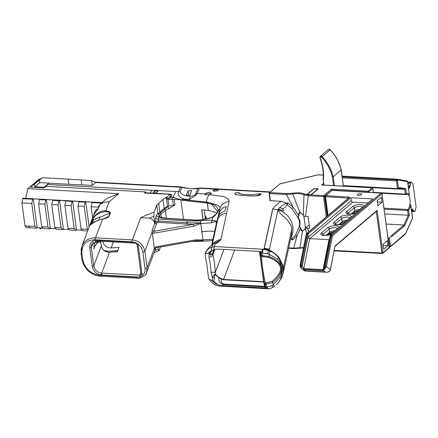 <?xml version="1.0" encoding="UTF-8"?>
<svg xmlns="http://www.w3.org/2000/svg" width="438" height="438" viewBox="0 0 438 438"><rect width="100%" height="100%" fill="white"/><g stroke="black" fill="none" stroke-linecap="round" stroke-linejoin="round"><path stroke-width="0.66" d="M158.058 247.415L158.293 249.156C158.611 250.793 158.917 251.215 159.218 250.421L160.516 246.983M117.817 250.552L110.086 251.078A17.64 16.228 20.7 0 1 104.02 250.492M154.099 252.627L159.218 250.421M131.876 241.809A1.467 0.662 -86.8 0 1 132.331 239.904L95.473 237.856A1.467 0.662 -86.8 0 0 95.019 239.761L131.876 241.809L135.107 242.334L137.614 243.829L138.156 245.209L142.126 274.538L141.945 275.869L139.81 277.101L136.667 277.281L99.815 275.228A1.467 0.662 93.2 0 0 100.373 276.154L137.225 278.207A1.467 0.662 93.2 0 0 137.253 278.207M136.667 277.281A1.467 0.662 93.2 0 0 137.225 278.207C138.074 279.548 147.13 275.239 146.582 272.474L147.108 267.623A1.467 0.515 172.3 0 1 145.022 268.264C145.372 271.538 144.348 274.073 141.95 275.874M145.958 273.794L146.593 272.474M154.674 248.822L154.236 247.722L152.041 230.53L153.765 231.313L156.519 224.037L154.729 223.418L152.041 230.53M154.362 248.439L147.108 267.623L144.896 251.259C143.33 244.612 139.142 240.829 132.331 239.904L140.724 217.708L149.396 218.162C151.893 218.765 153.672 220.517 154.729 223.418M135.107 242.334L137.05 244.596L141.02 273.925L140.248 275.141L139.81 277.101M140.248 275.141L101.6 273.06C97.455 272.518 94.843 270.126 93.781 265.882L91.29 247.465L91.602 244.459L97.269 240.999L135.933 243.216M134.477 242.296L96.869 240.205A9.592 7.879 -130.3 0 0 96.365 240.188C91.777 240.61 89.576 243.189 89.774 247.93L92.265 266.348C93.354 271.138 96.289 274.002 101.069 274.944A9.592 7.879 -130.3 0 0 101.572 274.987L139.18 277.079M97.597 242.269L97.181 240.999L97.291 241.88M95.265 241.924A100.286 17.504 86.1 0 1 97.296 241.924L97.74 242.285M102.935 241.316L102.974 241.579A7.347 6.762 -159.3 0 0 111.115 247.908L119.016 247.371L117.444 251.691M152.232 232.901L154.181 233.164L193.749 226.216L200.774 223.561L199.887 222.827L186.977 222.849L158.676 221.004L155.506 221.343A1.467 1.352 -159.3 0 0 157.138 222.608L158.178 222.263A1.467 0.69 93.7 0 0 158.676 221.004L158.2 219.038L158.989 216.958L158.704 214.615A2.206 2.07 25.1 0 1 157.855 213.153L156.76 205.066L154.056 212.227L153.869 216.416L154.789 223.238L156.607 224.004A82.229 28.826 -7.7 0 0 156.519 224.037M93.792 214.713L95.396 210.481L97.088 209.041L97.915 209.09M102.388 219.088A1.467 0.361 76.9 0 1 102.399 219.082A1.467 0.361 76.9 0 1 102.547 219.148L95.473 237.856C88.865 237.818 84.331 240.593 81.873 246.183L93.529 215.359L96.617 210.673L97.291 210.306M97.225 210.131L98.276 208.86L99.859 204.453L98.326 208.504M100.05 204.212L104.255 202.274L109.193 201.798L105.64 210.968C99.672 209.692 92.637 217.084 91.641 220.905L90.146 224.847C88.75 226.846 95.561 219.69 102.547 219.148C106.516 218.212 108.684 217.325 109.057 216.487A1.467 1.352 -159.3 0 0 108.569 216.607L106.981 217.702M101.862 202.75L107.173 198.206L118.731 193.673L27.824 188.619L25.749 198.37M92.582 217.867L91.077 206.741L98.785 207.169L98.577 206.353L99.754 204.738L98.687 206.199M91.679 223.9L92.916 220.621A9.067 1.582 86.1 0 0 92.993 220.402L92.697 220.243A8.782 1.544 -94.1 0 1 92.621 220.462L91.252 224.092A8.782 1.544 -94.1 0 1 91.17 224.272L91.312 224.305M93.053 220.243L92.697 220.243L93.053 220.243L93.382 222.646M90.721 224.71L92.27 220.352C94.422 215.403 98.72 212.49 105.164 211.62A1.467 0.821 -83.1 0 1 105.64 210.968C109.095 211.401 110.688 212.03 110.425 212.863L109.057 216.487M92.697 220.243L99.93 216.941L98.769 220.084M99.798 217.357L109.943 212.977C110.162 212.266 108.569 211.811 105.164 211.62M99.481 217.122L93.015 219.931M81.84 246.26L80.997 250.038M154.181 193.262L153.486 192.671L153.503 191.817L155.594 190.88A2.206 0.772 172.3 0 1 157.16 190.957L157.691 191.335L157.576 191.839M155.594 190.88L154.789 190.437L154.094 193.257M154.948 193.306L157.773 191.636L157.855 190.59A2.644 0.925 -7.7 0 0 154.789 190.437A8279.678 2902.736 172.3 0 1 151.866 190.284L150.037 193.065M197.33 188.723A3.674 2.524 -106.7 0 1 198.102 188.252L191.006 188.685L197.872 188.718L195.835 193.799C195.025 195.2 193.267 196.01 190.568 196.229C184.858 196.142 181.376 194.691 180.122 191.871L181.89 187.459A3.674 3.378 21.9 0 0 180.314 187.234L181.146 186.927L157.79 185.63A4.407 1.987 93.2 0 0 156.99 185.936L180.314 187.234L178.54 191.647L175.873 191.488A8279.678 2902.736 172.3 0 1 157.855 190.59L157.16 190.957M182.974 200.314L171.313 196.87A8.525 3.811 -86.9 0 1 171.368 196.448L171.795 194.395L169.282 194.215M44.003 187.316L44.079 187.891L30.978 187.163L30.901 186.604L34.46 184.059L34.832 186.807L44.003 187.316L48.925 183.144L45.902 186.347L145.783 191.904L144.403 193.076L145.208 192.764L170.251 194.16M145.783 191.904L145.432 192.808M169.287 194.248L144.403 193.076M194.696 240.977L202.268 240.73L195.649 240.807L156.048 247.766L156.027 246.802L154.236 247.716M195.649 240.812L195.627 239.849L156.027 246.802M202.52 240.61L202.986 239.953L195.627 239.849M200.774 223.561L202.986 239.953M154.181 233.164L153.765 231.313L193.333 224.365L193.749 226.216M200.155 222.937L193.333 224.365L186.478 224.108A1.467 0.69 93.7 0 0 186.977 222.849A2.206 1.029 -86.3 0 1 187.721 220.966L158.2 219.038A2.206 2.031 20.7 0 1 155.758 217.138L155.506 221.343L154.789 223.238M212.961 239.208L202.975 239.865M200.785 223.637L211.598 222.789C215.14 221.141 216.739 221.365 216.388 223.468L216.213 220.993L211.642 220.199C208.964 220.024 205.23 220.254 200.44 220.889L200.785 223.637M201.447 231.757L209.479 231.067L214.615 231.571M211.696 245.039L216.662 222.159L217.845 218.88C219.383 216.224 221.086 214.593 222.953 213.985L226.627 213.114L220.818 239.936L213.744 243.692M212.726 244.322L212.901 244.065A12.045 11.191 12.2 0 1 213.125 243.747L213.684 243.057C216.011 240.801 218.409 239.674 220.872 239.685M220.818 239.936L214.598 243.232A7.347 5.376 58.6 0 1 217.199 242.855L220.818 239.936M217.199 241.82A7.347 4.413 66 0 1 218.726 241.891M268.855 257.484C283.222 263.298 284.295 271.253 272.08 281.349L265.362 282.959L264.492 283.731A1.325 0.641 12.3 0 0 265.182 284.284L265.362 282.959C263.074 273.104 261.114 258.628 261.776 256.454L261.283 255.524A1.325 0.465 172.3 0 1 260.555 255.234A1.467 1.456 -22.9 0 0 260.698 255.672L261.776 256.454L268.855 257.484A1.467 0.378 -72.6 0 0 269.381 256.602L262.252 255.628L261.908 253.065L260.944 253.011L260.813 251.494L217.188 249.069L213.602 249.72L210.623 251.959L210.541 251.374L211.636 250.218A2.94 1.599 -109.4 0 1 211.592 247.207L213.361 243.922L214.598 243.232M213.361 243.922L210.826 245.723C207.152 249.474 205.28 252.211 205.198 253.941L205.252 253.794C206.314 250.881 208.061 248.85 210.486 247.694L214.56 246.567C213.985 245.307 214.866 244.07 217.199 242.855M210.623 251.959L210.541 251.374A3.641 0.635 -93.9 0 1 210.514 251.188L208.045 253.317L205.252 253.794C205.11 255.327 205.603 258.623 206.725 263.681L208.559 278.229L208.964 279.088L214.067 281.53L214.478 275.765L215.261 274.527A2.842 1.418 83.9 0 0 215.332 274.703L218.912 277.637C218.266 280.868 219.739 283.194 223.336 284.612A2.94 1.325 93.2 0 0 223.752 284.07C221.519 283.129 220.747 281.486 221.425 279.154L223.325 279.751L263.654 281.99L259.504 251.423M218.348 284.815L214.719 282.253L214.795 282.849L216.224 284.131A2.94 0.881 -67.1 0 0 216.427 285.39L219.339 286.063L218.348 284.815L222.132 285.631L265.756 288.056L264.87 287.542L263.654 281.99M214.795 282.849L214.067 281.53M218.776 277.298A1.467 0.931 106 0 1 218.912 277.637L221.425 279.154A1.467 1.04 120.9 0 1 221.973 278.897L218.776 277.298L215.129 274.024L212.868 276.416L212.441 277.588A1.467 0.641 -0.1 0 1 214.198 277.785M214.198 249.496L212.479 253.618A2.847 1.117 101.9 0 0 212.457 253.821L212.112 254.369L211.757 254.237L210.163 252.638L208.899 253.367L209.298 254.341L210.787 255.069L212.457 254.259L213.071 251.658L214.231 249.485M210.552 252.053L210.163 252.638M215.261 274.527A1.467 0.591 159.2 0 0 215.376 274.303L215.239 272.452C214.894 265.275 214.089 259.318 212.819 254.582L212.589 253.706A1.467 0.411 -175.2 0 1 212.457 253.821M216.531 222.723L217.856 217.56C219.022 214.335 221.289 212.216 224.667 211.215L226.391 206.747C224.19 206.637 221.858 208.368 219.383 211.937L218.086 216.646L219.887 208.351C221.163 204.962 223.643 202.794 227.333 201.841L229.129 201.562L226.627 213.114M270.312 191.888L254.297 190.995A4.407 1.987 93.2 0 0 253.925 191.05L241.152 190.338A4.407 1.987 -86.8 0 1 241.524 190.284A4.407 1.987 -86.8 0 1 241.88 190.382M198.102 188.252L199.963 187.973L241.519 190.284M200.303 188.335L269.918 192.222M263.599 281.705L223.539 279.482L221.973 278.897M234.669 250.043L223.539 279.482A1.467 0.662 93.2 0 0 223.325 279.751M290.487 239.772L290.963 239.471A37.898 31.12 49.7 0 0 291.308 239.23L291.599 238.852L290.531 239.46M291.599 238.852A1.467 0.832 -122.4 0 1 291.642 238.836A1.467 0.832 -122.4 0 1 292.989 239.575L297.03 235.929A1.467 0.827 38.3 0 0 295.447 235.403L291.593 238.858M299.581 226.55L300.397 228.302L300.742 228.275L299.526 226.457L298.935 227.119L299.526 226.457C300.495 223.243 300.09 220.27 298.316 217.533L299.833 212.222L303.299 215.129L304.01 216.701L303.381 215.063L299.833 212.101L298.815 213.246L298.316 217.533L297.599 217.232C299.685 220.199 300.129 223.495 298.935 227.119L298.935 227.119A22.218 15.511 -111.2 0 1 298.875 227.541L295.447 235.403M303.545 247.563L293.679 248.149L297.03 235.929L300.397 228.302L301.251 230.563L302.428 231.313L300.742 228.275M299.86 248.253L302.428 231.313L305.253 228.91A0.734 0.526 -155.7 0 1 305.149 228.806L302.395 231.198M306.781 233.492L305.253 228.91L305.472 227.525A0.734 0.356 178.8 0 1 305.259 227.437L305.149 228.806M303.808 216.706L304.213 218.447L303.967 216.235L308.111 216.509L309.693 228.242L305.549 227.963L305.209 225.833L305.259 227.437M298.349 217.412L297.599 217.232A22.218 14.136 56.7 0 0 297.424 216.799L291.823 208.576L293.159 207.284L288.062 203.128A1.467 0.296 -57.5 0 1 286.983 204.721L286.447 203.292A37.898 31.12 49.7 0 0 286.036 203.008L281.344 201.343C277.358 203.856 274.467 206.397 272.666 208.964L278.004 209.742L279.356 209.402L278.656 208.28L286.036 203.008M281.344 201.343L270.038 200.566L269.14 193.251A0.734 0.602 49.7 0 1 269.704 192.605A0.734 0.328 93.2 0 0 269.474 193.558L286.425 194.505L292.568 194.029C297.49 193.382 301.306 193.623 304.005 194.746L308.385 195.726A0.734 0.328 -86.8 0 1 308.615 194.768L304.541 193.935C301.667 192.747 297.626 192.517 292.425 193.24L286.655 193.547A0.734 0.328 93.2 0 0 286.425 194.505L293.159 207.284L298.65 215.397L298.995 215.392M292.425 193.24L299.833 212.222M304.541 193.935A0.734 0.602 114.9 0 0 304.005 194.746L303.299 215.129M304.213 218.447L305.209 225.833M288.708 247.87L293.679 248.149A0.734 0.328 93.2 0 0 293.958 248.609A0.734 0.328 93.2 0 0 294.095 248.56M313.997 188.74L318.388 188.751L311.265 194.79L306.841 194.543L313.964 188.504M279.959 207.579L282.379 208.767C283.895 208.504 285.428 207.158 286.978 204.727L286.983 204.721M286.978 204.727L291.823 208.576M288.062 203.128L287.58 202.925A1.467 0.564 -77.2 0 1 286.989 204.716M291.642 238.836L291.648 238.83A1.467 0.739 -97.1 0 1 291.73 238.809A1.467 0.739 -97.1 0 1 292.557 239.728L292.989 239.575M309.239 224.842L305.549 227.963M305.478 216.361L308.385 195.726L323.507 196.563A0.734 0.328 -86.8 0 1 323.737 195.611A0.734 0.602 49.7 0 1 324.481 196.328L331.834 190.393M322.231 185.033L372.054 187.803L368.073 191.176A0.734 0.328 93.2 0 0 367.849 192.129L367.871 192.32M398.235 188.97L404.756 189.331L405.402 194.122L373.411 192.342M342.319 177.866L396.478 180.883L397.523 188.614A0.734 0.328 93.2 0 0 397.803 189.079A0.734 0.328 93.2 0 0 397.939 189.024A0.734 0.602 49.7 0 0 398.317 188.904L399.533 187.502L398.498 188.378A0.734 0.602 49.7 0 1 398.317 188.904A0.734 0.734 0 0 1 397.803 189.079L343.425 186.051M291.319 235.825L291.812 228.86C291.533 225.893 289.48 222.351 285.664 218.228C281.886 215.359 279.334 212.529 278.004 209.742L278.836 208.751M290.783 238.288L290.92 238.031A21.681 20.143 -167.8 0 0 291.051 237.768A21.681 20.143 -167.8 0 0 292.688 232.89A21.681 20.143 -167.8 0 0 291.084 220.998A21.681 20.143 -167.8 0 0 278.004 209.742L272.781 208.953L264.158 248.811A8.82 8.196 -167.8 0 0 264.158 248.811L264.037 248.822A28.169 9.877 172.3 0 1 263.43 249.277L268.478 250.613A33.118 11.612 -7.7 0 0 269.228 250.005L274.139 253.104L278.48 257.549L282.86 267.41L283.567 266.917L278.782 256.986M282.379 208.767L283.704 210.486L283.474 210.985L279.356 209.402M219.706 214.324L219.383 211.937M211.598 222.789A2.026 1.09 91.5 0 1 211.554 222.29L212.967 217.073L213.99 216.465C216.558 214.116 217.883 212.315 217.971 211.072A17.881 3.898 -43.7 0 0 218.014 210.924A7.347 6.827 -167.8 0 0 219.887 208.351C220.183 206.845 218.639 205.531 215.266 204.42L207.426 202.17L182.991 199.564L180.823 199.673L171.198 196.952L170.355 196.361L170.196 194.275L170.47 196.284L167.157 199.087L166.883 197.078L166.232 197.363L162.947 199.504L156.76 205.066M205.477 194.905L204.946 194.149L205.362 194.844L209.758 194.636A3.159 1.106 -7.7 0 0 211.023 193.914A3.159 1.106 -7.7 0 0 208.751 192.725A3.159 1.106 -7.7 0 0 204.946 194.149A8422.882 2952.903 172.3 0 1 197.33 193.372L199.361 188.296A3.674 3.378 -158.1 0 0 197.872 188.718M229.129 201.562L228.357 198.972L224.053 196.662L209.758 194.636M210.913 253.514A1.467 1.341 -24.8 0 1 209.298 254.341L208.904 255.261L208.975 257.013C209.928 261.064 210.618 266.173 211.045 272.332L212.441 277.588L212.589 280.649M211.045 272.332A2.94 0.416 -2.4 0 1 215.239 272.452L223.938 249.446M208.045 253.317L208.899 253.367M217.856 217.56L218.086 216.646M214.812 249.31L212.819 254.582A2.94 2.217 164.4 0 1 208.975 257.013M217.39 211.882A2.206 2.009 16.9 0 1 218.014 210.924C218.447 209.348 217.544 207.628 215.304 205.772L211.22 203.341A2.206 1.188 -63.1 0 0 211.056 204.097L207.448 202.991L208.329 210.437L207.333 203.068L182.865 200.401L207.448 202.991A2.206 1.194 -84.2 0 1 207.426 202.17M217.971 211.072A2.206 1.993 -161.7 0 0 217.374 211.926L217.44 211.231L211.833 204.546L211.056 204.097M216.991 212.797L208.444 210.355M203.123 219.526L201.798 209.725M183.484 219.339L180.823 199.673L168.422 199.312L171.313 196.87L170.47 196.284M170.196 194.275A7.528 2.639 172.3 0 0 169.161 194.253L169.276 194.176M180.122 191.871A3.674 3.378 21.8 0 0 178.54 191.647C177.828 193.087 178.184 194.729 179.613 196.58C181.387 198.737 184.732 199.613 189.643 199.208L194.872 196.038L197.33 193.372A3.674 3.378 21.3 0 0 195.835 193.799M203.002 219.547L201.672 209.714L208.329 210.437M205.302 217.839L204.25 209.994L205.302 217.839L205.707 218.557A0.734 0.679 -160.9 0 0 205.345 218.031M189.873 195.113L191.713 190.53A20.258 18.61 21.9 0 1 188.11 190.787L186.27 195.375A20.258 18.61 -158.1 0 0 189.873 195.113M188.712 195.266L188.11 190.787M205.208 194.346L206.397 193.476L208.559 193.027L210.464 193.202L210.93 194.012M213.607 191.045A2.206 0.772 172.3 0 1 213.552 190.908A2.206 0.772 172.3 0 1 213.771 190.503A2.206 0.772 172.3 0 1 216.18 189.796A2.206 0.772 172.3 0 1 217.921 190.316A2.206 0.772 172.3 0 1 217.905 190.464M181.146 186.927L182.953 187.338A3.674 0.367 109.3 0 0 182.717 187.573L189.851 188.608L182.953 187.338M181.89 187.459L182.717 187.573M191.006 188.685L189.851 188.608M213.399 190.147A2.573 0.903 -7.7 0 0 213.372 190.93A2.573 0.903 -7.7 0 0 215.808 191.165A2.573 0.903 -7.7 0 0 218.097 190.289A2.573 0.903 -7.7 0 0 216.673 189.32A2.573 0.903 -7.7 0 0 213.399 190.147M182.86 200.39L181.244 199.755M161.37 217.478L160.927 214.171L159.859 215.053L159.52 216.498C158.342 216.618 160.33 217.171 165.476 218.162A2.206 1.029 93.7 0 0 165.055 218.316L193.207 220.155A18.243 6.395 -7.7 0 0 208.483 218.562A18.243 6.395 -7.7 0 0 212.967 217.073A2.206 1.232 67.7 0 0 212.408 217.078A2.206 1.232 67.7 0 1 212.408 217.078C206.566 219.323 200.303 220.298 193.629 220.002A2.206 1.029 93.7 0 0 193.207 220.155M158.704 214.615L158.917 214.045L167.853 206.555A2.206 1.615 35.9 0 1 167.447 206.347L173.349 205.159L173.727 205.778L174.943 204.907L174.193 199.367M165.055 218.316A14.859 5.212 -7.7 0 1 158.989 216.958A2.206 2.031 20.7 0 1 156.547 215.063L157.855 213.153L158.419 213.448L164.162 208.493L167.447 206.347L166.232 197.363M158.638 203.095L159.854 212.085A2.206 1.79 -132.4 0 0 160.335 212.873A2.206 1.79 -129 0 1 160.927 214.171L165.345 210.59A13.069 4.583 172.3 0 1 168.865 208.652L167.853 206.555L168.816 205.865L167.924 199.257L167.157 199.087M168.865 208.652L173.727 205.778M172.567 199.378L173.349 205.159L174.943 204.907M168.422 199.312L167.924 199.257M166.883 197.078L170.086 194.352M158.419 213.448L158.917 214.045M291.812 228.86L283.567 266.917L283.216 273.23L281.579 277.889A1.467 0.422 -153.8 0 1 281.245 277.988L278.168 282.899L276.269 284.766L278.19 282.882A1.467 0.558 -137.5 0 1 278.168 282.899L276.269 284.766M262.723 253.098A2.94 1.133 -88.7 0 1 263.43 249.277A8.82 3.093 172.3 0 1 262.816 249.255A2.94 1.325 -86.8 0 0 261.908 253.065A11.76 4.123 -7.7 0 0 262.723 253.098L267.41 253.788A14.054 4.041 17.2 0 0 269.058 254.204L277.238 259.033A2.94 1.013 134.2 0 0 278.48 257.549A1.467 0.449 138.2 0 0 278.771 256.969L274.21 252.967L269.288 249.879L264.163 248.74L269.228 250.005M272.797 208.953L264.163 248.811M239.756 192.988L239.34 193.497L242.772 194.302L251.423 194.784L258.776 193.87C260.457 193.596 261.19 193.722 260.993 194.242C260.774 194.877 259.11 195.447 255.989 195.95L250.054 195.956L236.224 194.85C234.631 194.231 234.429 193.558 235.611 192.829L238.381 192.736L239.756 192.988L239.345 193.508M236.224 194.85L250.109 195.895L255.989 195.885L260.845 194.226C261.086 193.749 260.402 193.64 258.787 193.903L256.964 193.985M236.328 194.795C234.817 194.28 234.626 193.623 235.748 192.829L239.685 193.021M278.19 282.882L281.579 277.889A1.467 0.422 -153.8 0 0 281.59 277.851L283.216 273.235L291.374 235.556M260.013 251.45L260.555 255.234C260.572 258.929 261.535 266.654 263.452 278.398L264.448 284.043A1.325 0.465 -7.7 0 0 265.176 284.328L272.879 282.461C285.275 271.472 284.109 262.855 269.381 256.602L269.058 254.204A2.94 0.783 -70.3 0 0 269.835 251.133A13.282 3.356 -155.9 0 1 268.478 250.613A2.94 0.46 -68.5 0 1 267.41 253.788M264.492 283.731A1.467 0.975 175 0 0 264.448 284.043L264.87 287.542M265.756 288.056L265.176 284.328M262.663 256.509A1.467 0.662 -86.8 0 1 262.252 255.628L260.698 255.672M272.08 281.349L272.879 282.461L273.202 284.859L274.577 286.189A13.282 4.632 -40.7 0 1 273.405 287.076A2.94 0.58 -126.1 0 1 273.4 287.082A2.94 0.58 -126.1 0 1 271.73 285.74L267.3 286.928A11.76 4.123 -7.7 0 1 266.479 286.895L266.134 284.339A1.467 0.662 93.2 0 1 266.249 283.008M271.73 285.74L273.202 284.859L279.729 277.462A2.94 0.662 28.8 0 0 281.245 277.988L282.86 267.41A2.946 1.035 172.3 0 1 281.815 267.667L281.415 273.164L279.729 277.462M274.21 252.967L269.835 251.133M277.966 209.917L269.288 249.879M409.273 194.215L409.382 194.324A0.734 0.734 0 0 1 408.61 195.156A0.734 0.328 -86.8 0 1 408.473 195.08A0.734 0.591 -40.2 0 0 409.306 194.461A8.82 3.969 93.2 0 0 406.376 193.886L405.67 188.674L404.756 189.331L399.095 188.252M343.365 185.602L397.523 188.614L398.498 188.378L397.452 180.648L398.224 179.991L407.592 181.775A0.734 0.657 -79.2 0 0 407.077 181.02L407.077 181.02A0.734 0.657 -79.2 0 0 406.995 181.009L397.786 179.251M405.429 233.985A0.734 0.427 -155.9 0 0 405.495 233.897L412.503 218.234A0.734 0.427 -155.9 0 0 412.486 217.971L405.478 233.635L390.488 246.342L389.349 237.927L388.002 238.141M389.349 237.927L391.846 235.808L391.512 235.502L403.874 225.023L386.092 224.037M391.846 235.808L391.939 236.493L391.89 235.77M391.939 236.493L404.696 225.679L403.874 225.023L408.254 215.228L384.723 213.919M404.696 225.679L409.289 215.414L408.254 215.228L407.608 210.437L408.583 210.202A8.82 3.969 93.2 0 0 410.773 205.291L410.844 205.154A0.734 0.734 0 0 0 410.154 204.519A0.734 0.328 -86.8 0 0 409.891 204.765A0.734 0.328 -86.8 0 0 409.815 205.006L410.773 205.291L412.454 217.724M406.376 193.886A0.734 0.624 56.8 0 1 406.125 194.467L406.125 194.467A0.734 0.624 56.8 0 1 405.785 194.554A0.734 0.328 -86.8 0 1 405.681 194.587A0.734 0.328 -86.8 0 1 405.402 194.122L406.376 193.886M381.755 193.257L405.681 194.587A0.734 0.734 0 0 0 406.125 194.467L406.951 194.209A8.087 3.641 -86.8 0 1 408.473 195.08A8.087 3.641 -86.8 0 1 409.815 205.006A8.087 3.641 -86.8 0 1 407.811 209.506A0.734 0.58 43.6 0 1 408.583 210.202L409.289 215.414M411.485 209.873L412.618 208.915L412.733 209.78L414.534 211.576L415.104 211.094L416.1 206.928L413.001 183.987L411.194 182.192L407.712 182M407.783 182.52L410.63 182.673L411.194 182.192M410.63 182.673L409.749 187.71L408.616 188.674M408.473 187.639L409.749 187.71M411.665 209.72L412.733 209.78M411.693 211.417L414.534 211.576M408.358 186.774L409.634 186.845M407.575 181.54L409.306 194.461L407.663 181.644A0.734 0.734 0 0 0 407.077 181.02L397.709 179.235A0.734 0.657 -79.2 0 0 397.633 179.224A0.734 0.328 -86.8 0 1 397.633 179.224L342.083 176.131L397.595 179.219M405.298 234.16A0.734 0.734 0 0 0 405.495 233.897A0.734 0.427 -155.9 0 0 405.478 233.635A0.734 0.602 -130.3 0 1 405.298 234.16L390.307 246.868A0.734 0.602 49.7 0 1 389.924 246.988A0.734 0.328 -86.8 0 1 389.793 247.043A0.734 0.734 0 0 0 390.307 246.868A0.734 0.602 49.7 0 0 390.488 246.342L389.136 246.556M389.201 247.01L389.793 247.043A0.734 0.328 -86.8 0 1 389.513 246.578L388.375 238.162M342.094 176.191L397.48 179.273L396.708 179.925A0.734 0.328 -86.8 0 0 396.478 180.883L397.452 180.648A0.734 0.602 49.7 0 0 396.708 179.925L342.188 176.897M286.655 193.547L269.704 192.605L280.019 183.856L269.321 192.725A0.734 0.734 0 0 0 269.063 193.388L269.474 193.558L270.443 200.741M326.266 216.969L323.507 196.563L324.481 196.328L327.17 216.208M279.838 183.851L317.993 174.822A0.734 0.734 0 0 1 318.202 174.806L323.26 175.085L318.223 174.806A0.734 0.328 93.2 0 0 318.202 174.806A0.734 0.328 93.2 0 0 318.07 174.855L317.939 174.888M368.889 192.375L368.823 191.899A0.734 0.602 49.7 0 0 368.073 191.176L331.374 189.134L331.801 190.125L367.849 192.129L368.823 191.899L372.804 188.521A0.734 0.602 -130.3 0 0 372.054 187.803A0.734 0.328 93.2 0 1 372.185 187.754L321.892 184.956M373.45 192.632L372.875 188.389L373.357 192.627M39.026 227.837L40.515 228.866L40.389 227.913M40.515 228.866L41.572 227.979M101.999 202.608L23.05 198.217L22.601 198.71L21.9 202.893L24.999 225.827L34.865 226.38L31.766 203.44L21.9 202.893M25.048 225.882L26.51 227.607L36.666 228.176L34.865 226.38M31.766 203.44L32.762 199.274L22.601 198.71M32.762 199.274L33.283 198.83L37.186 227.733L36.666 228.176M25.004 225.838L28.366 226.019L30.167 227.826L28.366 226.024L25.004 225.838L26.806 227.634M37.186 227.733L43.028 228.056M33.283 198.83L40.137 199.213L39.617 199.657L45.875 200.002L46.395 199.564L50.304 228.461L49.784 228.904L47.983 227.108L44.879 204.168L45.875 200.002M49.784 228.904L43.526 228.554L41.725 226.758L38.621 203.823L39.617 199.657M41.725 226.758L47.983 227.108M38.621 203.823L44.879 204.168M46.395 199.564L53.25 199.942L52.73 200.385L51.733 204.551L54.838 227.486L56.639 229.282L62.897 229.632L61.096 227.837L57.991 204.902L51.733 204.551M50.304 228.461L56.141 228.789M54.838 227.486L61.096 227.837M57.991 204.902L58.988 200.73L52.73 200.385M58.988 200.73L59.508 200.292L63.417 229.194L62.897 229.632M63.417 229.194L69.253 229.517M59.508 200.292L72.106 201.464L72.62 201.02L76.53 229.923L76.009 230.361L74.208 228.565L71.109 205.63L72.106 201.464M76.009 230.361L69.752 230.016L67.95 228.22L64.851 205.28L65.842 201.113M67.95 228.22L74.208 228.565M64.851 205.28L71.109 205.63M72.62 201.02L79.481 201.403L78.96 201.841L77.964 206.008L81.063 228.948L82.864 230.744L87.611 231.007M76.53 229.923L82.366 230.246M81.063 228.948L87.321 229.293L84.222 206.358L77.964 206.008M84.222 206.358L85.218 202.192L78.96 201.841M85.218 202.192L85.738 201.748L89.144 226.955M88 229.972L87.321 229.293M85.738 201.748L92.593 202.132L92.073 202.57L101.43 203.09M91.077 206.741L92.073 202.57M30.901 186.604L34.273 183.746L33.469 183.987L32.352 185.378M27.824 188.619L33.003 184.425M34.46 184.059L42.409 177.724L68.104 179.153L68.793 184.261L48.93 183.161M34.273 183.746L39.376 179.421L42.409 177.724M45.902 186.347L44.079 187.891M39.382 179.887L39.754 182.635L48.925 183.144M91.668 180.544L92.325 185.427L95.719 182.553L91.668 180.544L68.104 179.153M92.325 185.427L81.846 184.847L81.183 179.963M81.846 184.847L68.793 184.261M34.832 186.807L39.754 182.635M151.866 190.284L47.375 184.475M332.294 190.404A0.734 0.328 93.2 0 0 332.168 190.333A0.734 0.328 93.2 0 0 332.031 190.388L381.17 193.12A0.734 0.328 -86.8 0 1 381.306 193.07L332.168 190.333A0.734 0.734 0 0 0 331.648 190.508A0.734 0.602 49.7 0 1 332.031 190.388L325.741 195.72A0.734 0.328 93.2 0 0 325.511 196.678L348.467 198.151M388.993 248.007L382.697 253.345A0.734 0.602 49.7 0 0 382.878 252.819L389.174 247.486A0.734 0.602 49.7 0 1 388.993 248.007A0.734 0.734 0 0 0 389.245 247.35L381.991 193.706L389.141 247.24M330.383 234.971L330.668 235.441L331.506 235.491A0.734 0.328 -86.8 0 1 331.714 235.042L381.17 193.12A0.734 0.602 49.7 0 1 381.92 193.837L332.464 235.764A0.734 0.602 49.7 0 0 331.714 235.042L330.498 234.73L372.749 198.918L350.833 197.697L308.582 233.509L306.819 233.662A0.734 0.328 93.2 0 0 306.611 234.106L308.155 233.733M334.167 250.848L382.182 253.514A0.734 0.734 0 0 0 382.697 253.345A0.734 0.602 49.7 0 1 382.314 253.465A0.734 0.328 -86.8 0 1 382.182 253.514A0.734 0.328 -86.8 0 1 381.903 253.054L334.254 250.405M377.868 205.729L377.189 200.708L381.383 197.155L382.062 202.175L377.868 205.729M387.263 240.648L387.942 245.669L383.748 249.222L383.069 244.201L387.263 240.648M327.706 215.753L325.177 196.366A0.734 0.602 49.7 0 1 325.741 195.72L348.67 196.996A1.467 0.515 -7.7 0 1 349.343 197.615L306.819 233.662A0.734 0.602 49.7 0 0 306.436 233.782A0.734 0.734 0 0 0 306.189 234.199L306.611 234.106L300.506 264.908L300.156 265.105M361.591 194.718A2.278 0.799 172.3 0 1 359.105 195.447A2.278 0.799 172.3 0 1 357.304 194.91A2.278 0.799 172.3 0 1 359.456 193.815A2.278 0.799 172.3 0 1 361.821 194.302A2.278 0.799 172.3 0 1 361.591 194.718M377.129 210.317L335.338 245.74A0.734 0.602 49.7 0 1 335.158 246.266L376.696 211.05L377.129 210.317L382.878 252.819L381.903 253.054L376.275 211.412M331.648 190.508L325.357 195.846A0.734 0.734 0 0 0 325.105 196.503L325.511 196.678L328.051 215.458M323.994 268.937L323.052 269.644A0.734 0.328 93.2 0 0 323.167 270.52L323.912 270.427L324.427 269.458L325.407 266.293L331.506 235.491L332.464 235.764L326.365 266.561L323.611 270.804L325.177 272.025L326.25 272.244L305.259 271.084M306.255 234.138A0.734 0.602 49.7 0 1 306.436 233.782L348.96 197.735A0.734 0.602 49.7 0 1 349.343 197.615M306.255 234.303L300.09 265.001L300.315 266.83L301.766 268.647L303.956 269.709L302.948 269.266M301.432 268.368L304.563 270.837M377.348 201.913L382.062 202.175M383.234 245.406L387.942 245.669M350.833 197.697L351.243 200.73A1.467 1.205 -130.3 0 0 352.738 202.17L367.915 203.013M351.243 200.73L307.892 237.478L309.682 238.666L329.431 239.685M335.338 245.74A1.467 0.662 93.2 0 0 334.917 246.632L330.351 269.677C329.661 271.713 327.936 272.496 325.177 272.025L305.521 270.93L303.956 269.709L323.611 270.804L323.912 270.427M326.25 272.244L327.832 272.113M301.196 266.304L301.579 268.187L300.506 264.908L301.344 264.952A3.674 1.653 93.2 0 0 301.196 266.304L302.187 266.304A2.94 1.325 -86.8 0 1 302.302 265.225L301.344 264.952L307.443 234.149M329.507 239.29L328.976 239.739L323.052 269.644L303.758 268.571L302.187 266.304L307.892 237.478M301.585 268.187L302.926 269.255L303.873 269.447L323.167 270.52M324.098 267.525L324.421 267.591A3.674 1.653 -86.8 0 1 324.569 266.244L330.668 235.441M324.427 269.458L324.421 267.591M317.769 189.276L317.725 188.942L310.947 194.773M317.725 188.942L313.958 188.734L307.18 194.565M307.169 194.488L310.936 194.696M323.83 185.066L323.178 180.248L324.005 185.071M323.178 180.248L323.14 178.846C323.633 172.107 322.62 165.301 320.096 158.419L320.255 158.589M333.57 185.602L332.415 177.045L333.192 176.826L341.142 169.856M320.413 158.49L319.959 157.428L320.413 158.49A48.744 40.028 49.7 0 1 323.359 180.303M320.025 156.897L319.959 157.428L320.025 156.897A1.467 1.205 49.7 0 1 322.204 156.558A39.579 32.5 49.7 0 1 333.192 176.826L334.386 185.652M158.293 249.156A82.229 28.826 -7.7 0 0 154.915 250.459M99.815 275.228C90.502 273.81 84.775 268.527 82.629 259.384A1.467 0.515 172.3 0 1 81.813 259.033A1.467 0.515 172.3 0 1 81.824 258.935M82.629 259.384L81.89 253.925A1.467 0.515 172.3 0 1 81.074 253.58A1.467 0.515 172.3 0 1 81.085 253.482M137.614 243.829C140.543 245.926 142.273 248.614 142.81 251.899A1.467 0.515 -7.7 0 0 144.896 251.259L152.15 232.069M142.81 251.899L145.022 268.264M139.377 277.09L140.833 272.551M142.126 274.538L141.02 273.925M138.156 245.209L137.05 244.596M135.501 243.128L134.674 242.307M96.869 240.205L97.69 241.026M102.027 273.082L101.572 274.987M101.069 274.944L109.484 252.222L117.466 251.472M101.342 245.893A7.347 6.762 -159.3 0 0 109.484 252.222L109.489 252.211C105.043 252.102 102.328 249.994 101.342 245.882L100.86 242.34L99.382 241.902A99.919 17.443 86.1 0 1 100.68 242.088L101.342 245.893L93.781 265.882L92.265 266.348M89.774 247.93L91.29 247.465L93.294 242.159M97.269 240.999L96.365 240.188M95.55 241.13L93.497 246.589M93.513 246.512L95.566 241.124M95.03 242.542A99.919 17.443 -93.9 0 1 96.442 242.105L99.382 241.902A99.919 17.443 86.1 0 0 93.71 248.647M111.115 247.908L113.387 241.896M154.056 212.227A85.169 29.861 -7.7 0 0 140.724 217.708M149.396 218.162A82.229 28.826 172.3 0 1 153.869 216.416M156.547 215.063L155.758 217.138M154.581 249.326L154.937 248.39M100.559 203.873L101.255 203.237L100.565 203.873M109.193 201.798L118.731 193.673M90.146 224.847A1.467 1.352 -159.3 0 1 90.77 224.3L91.367 224.152M91.52 221.217A1.467 1.352 -159.3 0 1 92.139 220.67L92.916 220.621M103.401 218.841L108.569 216.607L109.943 212.977A1.467 1.352 20.7 0 1 110.425 212.863M93.825 248.839A99.787 17.416 -93.9 0 1 100.817 242.209M117.203 251.697L109.5 252.222M95.019 239.761C85.952 240.155 81.578 244.88 81.89 253.925M171.247 199.35L173.377 197.554L173.481 196.58L175.873 191.488M158.178 222.263L186.478 224.108M156.607 224.004L157.138 222.608M200.44 220.889L187.721 220.966M211.707 245.034L216.662 222.159M214.823 283.041L211.735 280.605M262.816 249.255L214.56 246.567L213.602 249.72M222.132 285.631L223.336 284.612L264.7 286.912M290.963 239.471L290.465 239.761M308.971 231.636L307.06 228.094M331.374 189.134L323.737 195.611L308.615 194.768M323.583 183.226L321.497 184.995M280.019 183.856L318.07 174.855L323.26 175.145M287.58 202.925L286.447 203.292M291.308 239.23L292.557 239.728M328.555 233.897L328.686 234.888M323.063 185.022L323.748 184.442M217.845 218.88L212.266 244.639M206.03 202.931L206.139 202.854A2.206 1.194 95.8 0 1 206.117 202.055L208.083 196.169L209.676 194.664M190.568 196.229A3.674 1.938 84.7 0 0 189.643 199.208L189.528 200.462A2.206 1.194 95.7 0 0 189.555 201.19L189.44 201.266M182.974 200.325A2.206 1.144 -80.4 0 1 182.991 199.564M205.707 218.557L205.986 217.763L206.15 218.973M205.214 217.133A0.734 0.679 19.1 0 1 205.986 217.763A10.545 3.696 -7.7 0 0 206.057 217.1L204.995 215.501M205 218.031L205.417 218.316L205.285 217.752M205.066 216.033A9.811 3.438 172.3 0 1 205.203 217.029M166.38 218.223L165.345 210.59A2.206 1.79 51 0 0 164.65 209.172A2.206 1.79 -132.1 0 1 164.162 208.493L162.947 199.504M202.991 239.964L203.177 241.218L212.687 240.473M269.447 249.238L264.262 248.28M272.666 208.964L264.032 248.822M264.563 286.342L223.752 284.07M264.787 286.556A1.325 0.465 -7.7 0 0 265.516 286.841L266.479 286.895A2.94 1.325 -86.8 0 0 267.596 288.746L219.339 286.063M261.283 255.524L260.944 253.011A1.325 0.465 172.3 0 1 260.216 252.721M277.238 259.033L279.866 262.357L281.815 267.667M268.324 288.773L268.308 288.773C268.603 289.184 270.301 288.62 273.4 287.082L274.577 286.189M268.74 288.565C268.067 289.064 267.585 288.522 267.3 286.928M405.67 188.674L399.533 187.502M384.077 209.129L407.608 210.437A0.734 0.328 -86.8 0 1 407.811 209.506L383.951 208.181M411.676 211.324L414.436 211.477M411.654 211.149L414.255 211.297M411.539 209.829L412.859 209.901M411.528 210.224L413.275 210.317M411.605 210.798L413.883 210.924M411.627 210.957L414.052 211.094M411.682 211.335L414.452 211.494M407.937 183.664L410.362 183.796M408.189 185.498L409.93 185.597M408.309 186.407L409.722 186.489M398.224 179.991A0.734 0.657 -79.2 0 0 397.709 179.235A0.734 0.734 0 0 0 397.611 179.219A0.734 0.328 -86.8 0 0 397.48 179.273A0.734 0.602 -130.3 0 1 398.224 179.991M329.655 234.593L329.458 233.153M33.863 184.091L39.946 179.098M39.415 179.399L39.365 179.399A1.467 1.205 -130.3 0 0 38.593 179.646L40.165 179.087M156.99 185.936L95.676 182.531M334.878 246.813L330.416 269.786L326.365 266.561L324.219 266.446M330.58 234.182L330.378 232.677M348.664 197.987L348.44 197.954A0.734 0.328 -86.8 0 1 348.67 196.996M302.302 265.225L308.582 233.509M326.983 235.228L329.25 233.306A1.467 1.205 -130.3 0 0 329.611 232.26L325.981 235.337M334.659 230.837A4.407 1.544 -7.7 0 0 329.611 232.26L329.19 229.118A1.467 1.205 -130.3 0 0 327.695 227.683L321.421 232.994A1.467 1.205 49.7 0 1 322.915 234.434L329.19 229.118A4.407 1.544 172.3 0 1 333.663 227.727A4.407 1.544 172.3 0 1 337.402 228.516M322.499 234.998A4.407 1.544 172.3 0 1 322.915 234.434L323.014 235.168M337.49 228.745L337.408 228.505A1.467 1.205 49.7 0 1 338.131 228.264M338.47 227.974A5.88 2.059 -7.7 0 0 335.141 225.789A5.88 2.059 -7.7 0 0 327.695 227.683M337.408 228.505L331.139 233.821A1.467 1.205 49.7 0 1 331.856 233.58M321.421 232.994A5.88 2.059 -7.7 0 0 323.759 235.436A5.88 2.059 -7.7 0 0 331.517 233.865M352.738 202.17L309.682 238.666L303.758 268.571A0.734 0.328 93.2 0 0 303.873 269.447M351.013 217.341A5.88 2.059 -7.7 0 0 347.679 215.157A5.88 2.059 -7.7 0 0 340.233 217.051L333.964 222.367A5.88 2.059 -7.7 0 0 336.302 224.804A5.88 2.059 -7.7 0 0 344.06 223.232M363.551 206.709A5.88 2.059 -7.7 0 0 360.222 204.524A5.88 2.059 -7.7 0 0 352.776 206.418L346.507 211.735A5.88 2.059 -7.7 0 0 348.845 214.171A5.88 2.059 -7.7 0 0 356.603 212.6M339.527 224.601L341.793 222.674A1.467 1.205 -130.3 0 0 342.155 221.628L338.525 224.705M347.197 220.21A4.407 1.544 -7.7 0 0 342.155 221.628L341.728 218.485A1.467 1.205 -130.3 0 0 340.233 217.051M335.043 224.365A4.407 1.544 172.3 0 1 335.459 223.802L341.728 218.485A4.407 1.544 172.3 0 1 346.206 217.095A4.407 1.544 172.3 0 1 349.946 217.883M335.557 224.535L335.459 223.802A1.467 1.205 49.7 0 0 333.964 222.367M350.028 218.113L349.951 217.872A1.467 1.205 49.7 0 1 350.668 217.631M349.951 217.872L343.682 223.188A1.467 1.205 49.7 0 1 344.399 222.947M352.07 213.968L354.337 212.041A1.467 1.205 -130.3 0 0 354.698 210.996L351.068 214.072M359.74 209.578A4.407 1.544 -7.7 0 0 354.698 210.996L354.271 207.853A1.467 1.205 -130.3 0 0 352.776 206.418M347.58 213.733A4.407 1.544 172.3 0 1 348.002 213.169L354.271 207.853A4.407 1.544 172.3 0 1 358.749 206.462A4.407 1.544 172.3 0 1 362.483 207.251M348.1 213.903L348.002 213.169A1.467 1.205 49.7 0 0 346.507 211.735M362.571 207.481L362.494 207.245A1.467 1.205 49.7 0 1 363.212 206.999M362.494 207.245L356.22 212.561A1.467 1.205 49.7 0 1 356.943 212.315M335.158 246.266L334.917 246.632M343.365 186.15L341.191 170.043A39.579 32.5 -130.3 0 0 330.203 149.774L321.596 157.105A0.881 0.723 -130.3 0 0 320.287 157.565M332.415 177.045A38.987 32.018 -130.3 0 0 321.596 157.105M319.948 157.22L320.381 156.267L328.38 149.489A1.467 1.205 -130.3 0 1 330.203 149.774L330.214 149.791M81.884 246.183L81.074 253.58L81.813 259.033L83.417 264.371C86.56 269.321 88.673 271.899 89.752 272.113C93.059 274.56 96.595 275.907 100.373 276.154M155.928 247.788L146.604 272.441M98.369 208.45L94.104 214.051M90.803 224.694L94.143 222.165C97.428 220.478 100.176 219.454 102.399 219.082L106.987 217.697M156.048 247.766L154.674 248.828M216.427 285.39C214.067 284.689 211.576 282.587 208.964 279.088M213.098 251.593L214.248 249.479M288.615 248.313L293.958 248.609L303.474 247.924M217.374 211.932C217.954 212.359 216.301 214.078 212.408 217.078M206.309 218.94L206.057 217.1M192.134 241.431L203.177 241.218M193.629 220.002L165.476 218.162M267.596 288.746L268.308 288.773M391.966 236.027L391.922 235.677M412.503 218.234A0.734 0.734 0 0 0 412.558 217.834L410.844 205.154M372.875 188.389A0.734 0.734 0 0 0 372.185 187.754M33.474 183.987L38.599 179.64M157.79 185.63L94.865 182.131M381.991 193.706A0.734 0.734 0 0 0 381.306 193.07M330.219 234.363L330.017 232.841M348.96 197.735L348.851 198.124M330.378 234.888L324.153 266.337L323.989 268.976M326.348 272.255L305.215 271.084M329.25 233.306L333.406 231.899M331.139 233.821C328.215 235.316 325.281 235.677 322.324 234.899L322.478 235.244M341.793 222.674L345.949 221.267M343.682 223.188C340.759 224.683 337.818 225.044 334.867 224.267L335.021 224.612M354.337 212.041L358.492 210.634M356.22 212.561C353.302 214.051 350.362 214.412 347.411 213.635L347.564 213.979M330.416 269.786C330 271.242 328.807 272.069 326.83 272.266M341.246 169.928C339.373 162.427 335.722 155.687 330.285 149.714L328.38 149.489M343.441 186.155L341.251 169.944"/></g></svg>
